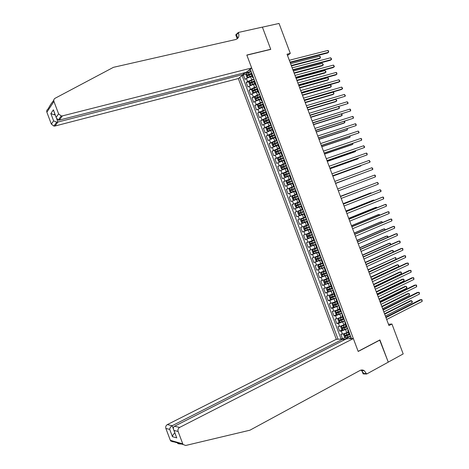 <?xml version="1.0" encoding="UTF-8"?>
<svg xmlns="http://www.w3.org/2000/svg" width="469" height="469" viewBox="0 0 469 469"><rect width="100%" height="100%" fill="white"/><g stroke="black" fill="none" stroke-linecap="round" stroke-linejoin="round"><path stroke-width="0.7" d="M243.135 73.117L243.604 74.372L238.334 78.552L336.32 339.304L167.339 424.597L172.176 425.711L173.378 428.918M252.152 76.183L246.383 78.423L245.082 79.431L243.358 74.852L246.319 74.09M253.958 79.073L247.532 81.489L246.225 82.485L249.209 81.7M246.225 82.485L247.949 87.064L249.262 86.085L255.03 83.845M257.909 91.508L252.14 93.741L250.815 94.697L249.098 90.118L252.105 89.303M260.793 99.176L255.019 101.404L253.682 102.33L251.964 97.751L254.995 96.913M263.672 106.838L256.555 109.963L254.831 105.384L257.891 104.517M266.55 114.5L259.421 117.596L257.698 113.017L260.787 112.12M269.429 122.163L262.288 125.223L260.565 120.644L263.684 119.718M272.307 129.825L265.155 132.856L263.437 128.277L266.58 127.322M275.186 137.487L268.022 140.489L266.304 135.91L269.476 134.92M278.064 145.15L270.889 148.116L269.171 143.537L272.413 142.506M280.943 152.812L273.755 155.749L272.038 151.17L275.62 150.004M283.821 160.474L276.622 163.376L274.904 158.798L279.137 157.396M286.7 168.137L279.489 171.009L277.771 166.431L283.692 164.42M289.578 175.793L282.356 178.636L280.638 174.058L288.611 171.296M292.457 183.455L285.222 186.263L283.505 181.691L291.46 178.877M295.335 191.118L288.089 193.896L286.371 189.318L294.309 186.457M298.214 198.774L290.956 201.523L289.238 196.945L297.153 194.037M301.725 206.196L293.823 209.151L292.105 204.572L300.002 201.617M293.823 209.151L301.714 206.161M302.247 209.496L294.972 212.205L296.689 216.778L304.557 213.741M305.126 217.159L297.838 219.832L299.556 224.405L307.406 221.315M307.998 224.815L300.705 227.459L302.423 232.032L310.255 228.895M310.877 232.477L303.572 235.086L305.29 239.659L313.069 236.487M313.755 240.134L306.433 242.713L308.156 247.286L313.28 245.158M316.634 247.79L309.3 250.34L311.023 254.913L314.898 253.278M319.512 255.453L312.166 257.968L313.884 262.54L317.232 261.104M322.391 263.109L315.033 265.589L316.751 270.167L324.618 267.125M325.263 270.765L317.9 273.216L319.618 277.795L322.643 276.446M328.142 278.422L320.761 280.843L322.484 285.416L325.468 284.067M331.02 286.078L323.628 288.47L325.345 293.043L328.288 291.689M333.899 293.735L326.494 296.091L328.212 300.67L331.114 299.31M336.771 301.391L329.361 303.719L331.079 308.291L333.94 306.931M339.65 309.048L333.84 311.17L332.222 311.34L333.946 315.918L336.765 314.552M342.528 316.704L336.719 318.82L335.089 318.967L336.806 323.54L339.597 322.168M345.401 324.355L339.591 326.471L337.956 326.588L339.673 331.161L342.423 329.789M287.515 55.489L290.293 53.396L287.034 54.205L388.965 325.568L391.955 324.026L388.479 324.267M391.955 324.026L403.182 353.925L388.25 362.121L379.913 339.919L358.146 351.345L246.858 55.166L270.765 49.38L262.411 27.149L279.049 23.45L290.293 53.396M351.486 338.636L250.223 69.125M239.694 77.473L338.055 339.228M347.734 328.646L341.315 331.061L339.673 331.161M348.279 332.011L346.784 332.767L345.635 329.701M344.862 320.995L338.442 323.411L336.806 323.54M341.983 313.345L335.564 315.76L333.946 315.918M339.11 305.694L332.691 308.11L331.079 308.291M336.232 298.044L329.818 300.459L328.212 300.67M333.359 290.387L325.345 293.043M330.481 282.737L322.484 285.416M327.608 275.086L319.618 277.795M324.73 267.43L316.751 270.167M321.857 259.779L313.884 262.54M318.979 252.123L311.023 254.913M316.106 244.472L308.156 247.286M313.228 236.816L305.29 239.659M310.355 229.159L302.423 232.032M307.476 221.509L299.556 224.405M304.598 213.852L296.689 216.778M299.996 201.606L297.809 202.42L296.654 199.354M297.123 193.949L294.925 194.752L293.776 191.686M294.245 186.293L292.046 187.084L290.891 184.018M291.366 178.636L289.162 179.41L288.013 176.344M288.488 170.98L286.283 171.742L285.129 168.676M285.615 163.323L283.399 164.074L282.244 161.002M282.737 155.661L280.515 156.4L279.366 153.334M279.858 148.005L277.636 148.726L276.481 145.66M276.98 140.348L274.752 141.058L273.597 137.986M274.107 132.692L271.868 133.384L270.713 130.318M271.229 125.03L268.983 125.71L267.834 122.644M268.35 117.373L266.105 118.041L264.95 114.969M265.472 109.717L263.22 110.367L262.065 107.295M262.593 102.054L260.336 102.693L259.181 99.621M259.715 94.398L257.452 95.019L256.297 91.953M256.836 86.736L254.567 87.345L253.412 84.279M243.358 74.852L242.18 75.79L341.027 338.853L342.54 338.788L345.254 337.41M346.784 332.767L342.464 334.121L340.816 334.215L342.54 338.788M292.105 204.572L297.809 202.42M289.238 196.945L294.925 194.752M286.371 189.318L292.046 187.084M283.505 181.691L289.162 179.41M280.638 174.058L286.283 171.742M277.771 166.431L283.399 164.074M274.904 158.798L280.515 156.4M272.038 151.17L277.636 148.726M269.171 143.537L274.752 141.058M266.304 135.91L271.868 133.384M263.437 128.277L268.983 125.71M260.565 120.644L266.105 118.041M257.698 113.017L263.22 110.367M254.831 105.384L260.336 102.693M251.964 97.751L257.452 95.019M249.098 90.118L254.567 87.345M253.231 77.133L252.709 77.666L253.495 77.836M251.712 73.1L247.356 74.847L247.72 75.749L252.058 74.02L251.595 74.694M254.984 81.799L254.509 82.45M256.402 85.575L255.628 85.428L256.15 84.912M257.903 89.579L257.422 90.2M259.304 93.308L258.542 93.19L259.076 92.692M260.828 97.359L260.33 97.957M262.212 101.046L261.462 100.952L262.001 100.472M263.754 105.138L263.244 105.707M265.12 108.779L264.375 108.714L264.921 108.251M266.673 112.918L266.158 113.463M268.028 116.517L267.289 116.476L267.846 116.031M269.599 120.697L269.071 121.213M270.935 124.25L270.208 124.232L270.765 123.81M272.524 128.477L271.985 128.969M273.837 131.988L273.122 131.994L273.691 131.59M275.444 136.256L274.898 136.719M276.745 139.721L276.042 139.756L276.61 139.369M278.369 144.036L277.812 144.47M279.653 147.459L278.955 147.512L279.536 147.143M281.289 151.809L280.726 152.22M282.561 155.192L281.869 155.274L282.461 154.922M284.214 159.589L283.634 159.976M285.463 162.925L284.789 163.03L285.381 162.702M287.134 167.369L282.444 169.327L286.571 167.779M288.371 170.657L287.702 170.792L288.3 170.476M290.059 175.142L289.461 175.476M291.278 178.39L290.616 178.548L291.226 178.255M292.978 182.922L292.375 183.227M294.18 186.123L293.53 186.31L294.145 186.029M295.898 190.695L295.282 190.977L296.449 194.066L297.07 193.808M298.823 198.475L298.196 198.727M299.826 201.647L299.363 201.822L299.826 201.647L298.659 198.539M301.743 206.249L301.11 206.477L301.737 206.231M301.11 206.477L302.276 209.579L302.915 209.362M304.668 214.022L304.023 214.233L304.639 213.964M305.184 217.323L305.835 217.135M307.588 221.802L306.937 221.989L307.547 221.696M308.098 225.073L308.754 224.909M310.507 229.576L309.857 229.751L310.455 229.423M311.17 232.829L306.89 234.389L311.68 232.683M313.427 237.349L312.77 237.507L313.356 237.156M313.919 240.568L314.599 240.462M316.352 245.123L315.684 245.258L316.264 244.888M316.833 248.318L317.519 248.236M319.272 252.897L318.598 253.014L319.166 252.615M319.741 256.062L320.438 256.01M322.191 260.67L321.511 260.77L322.074 260.348M322.654 263.812L323.364 263.783M325.117 268.444L324.425 268.526L324.976 268.08M325.562 271.557L326.283 271.557M328.036 276.218L327.339 276.282L327.878 275.807M328.476 279.307L329.203 279.331M330.956 283.991L330.252 284.038L330.786 283.54M331.384 287.051L332.122 287.098M333.875 291.765L333.166 291.788L333.688 291.267M334.297 294.796L335.042 294.872M336.795 299.539L336.08 299.544L336.595 298.993M337.205 302.546L337.961 302.646M339.714 307.306L338.993 307.295L339.497 306.726M340.119 310.29L340.887 310.419M342.634 315.08L341.907 315.051L342.399 314.453M343.027 318.035L343.806 318.187M345.559 322.854L344.821 322.801L345.301 322.18M345.94 325.779L346.726 325.961M348.479 330.622L347.734 330.557L348.209 329.906M348.848 333.523L349.645 333.729M349.112 338.741L351.093 337.592M248.371 70.596L250.604 70.139M245.838 72.425L245.955 72.724L243.411 73.85M251.079 71.417L245.955 72.724M350.607 336.296L345.893 338.694L346.011 339.017M242.18 75.79L241.646 75.925M297.088 193.861L296.449 194.066M341.027 338.853L340.506 339.116M343.244 339.521L345.893 338.694M290.182 62.588L327.561 52.991L328.611 52.27L290.024 62.16M327.919 50.435L328.599 51.004L328.611 52.27L327.919 50.435L289.309 60.267M251.167 71.64L246.477 73.61L246.049 74.934L246.911 77.227L247.913 77.438L251.976 75.708M247.913 77.438L248.576 77.268M248.904 77.133L252.046 75.896M291.437 65.924L319.336 58.672L320.35 57.974L319.676 56.174L290.592 63.673M248.271 75.462L248.318 74.594L251.783 73.287M291.284 65.519L320.35 57.974L320.35 56.726L319.676 56.174M238.334 78.552L54.99 126.02L53.876 126.079L51.344 124.092L46.871 112.197C46.466 110.877 46.83 109.863 47.949 109.16L50.652 104.47L53.753 100.278M51.344 124.092L53.624 120.885L50.863 113.551L53.39 109.822L56.28 117.778L58.232 120.082L59.329 120.087L246.166 72.343L251.671 67.976L62.395 115.896L59.329 120.087L58.953 119.091M237.22 38.81L235.737 34.858L238.328 32.461L262.394 27.108L270.719 49.268L246.817 55.049L251.671 67.976M56.192 117.268L58.602 113.867L53.929 101.456C53.513 100.079 53.882 99.023 55.049 98.297L113.457 67.325L235.649 39.531C238.51 38.517 239.46 36.306 238.492 32.894L238.328 32.461M243.604 74.372L57.91 122.034L54.99 126.02M237.847 38.218L236.528 34.706L238.492 32.894M58.602 113.867L61.234 115.954L62.395 115.896M53.624 120.885L56.726 122.157L57.91 122.034L56.708 118.85M50.863 113.551L54.164 114.811L55.119 114.694M53.39 109.822L53.835 111.282M181.192 443.955L180.594 444.026C178.109 443.809 177.235 443.557 177.98 443.275M343.525 340.283L343.05 339.005L172.176 425.711C170.675 426.632 169.854 427.857 169.708 429.387L165.868 428.443L170.341 440.321L182.758 443.85L183.103 444.501L185.677 445.48L249.93 430.202L360.004 370.475C361.423 369.754 362.836 369.818 364.231 370.662L366.664 374.016L388.268 362.156L379.673 340.048M343.05 339.005L336.32 339.304M379.954 340.037L358.193 351.463L353.345 338.554L179.609 427.435C178.132 428.385 177.628 429.727 178.097 431.457L182.758 443.85M366.664 374.016L363.135 373.904L361.658 369.982M353.345 338.554L346.315 338.864L174.527 426.257L179.609 427.435M173.149 441.892L170.669 440.942L170.341 440.321M165.868 428.443C165.422 426.784 165.915 425.5 167.339 424.597M360.714 370.17L361.57 370.598L363.833 373.5L366.506 373.582M178.097 431.457L174.034 430.454L173.764 430.014C173.026 428.285 173.284 427.03 174.527 426.257M174.034 430.454L176.203 436.492M176.831 437.888L172.463 436.709C172.61 435.203 173.424 433.989 174.908 433.057M293.019 70.139L330.305 60.308L331.36 59.598L292.867 69.734M330.674 57.769L331.624 59.059L331.36 59.598L330.674 57.769L292.158 67.841M295.851 77.684L333.054 67.624L334.116 66.932L295.71 77.309M333.43 65.097L334.374 66.375L334.116 66.932L333.43 65.097L295.001 75.415M298.689 85.235L335.798 74.934L336.871 74.26L298.554 84.877M336.179 72.431L336.848 72.965L336.871 74.26L336.179 72.431L297.844 82.99M301.52 92.78L338.548 82.251L339.62 81.594L301.403 92.452M338.935 79.759L339.873 81.02L339.62 81.594L338.935 79.759L300.688 90.558M254.046 79.308L249.356 81.266L248.922 82.579L249.784 84.871L250.792 85.094L254.855 83.376M250.792 85.094L251.654 84.866M251.677 84.86L254.919 83.552M294.198 73.27L322.033 65.853L323.053 65.173L322.379 63.374L293.36 71.048M254.597 80.768L250.229 82.509L250.604 83.412L254.943 81.688M251.161 83.13L251.191 82.257L254.661 80.949M294.051 72.888L323.053 65.173L323.317 64.628L322.379 63.374M256.93 86.982L252.234 88.922L251.794 90.224L252.656 92.516L253.67 92.756L257.739 91.05M253.67 92.756L257.798 91.215M296.953 80.621L324.73 73.029L325.756 72.367L325.081 70.567L296.127 78.417M257.475 88.436L253.108 90.177L253.483 91.08L257.821 89.356M254.046 90.793L254.057 89.919L257.54 88.606M296.818 80.263L325.756 72.367L326.019 71.816L325.081 70.567M259.808 94.65L255.113 96.585L254.667 97.869L255.529 100.161L256.549 100.413L260.617 98.719M256.549 100.413L260.676 98.871M299.714 87.967L327.426 80.211L328.458 79.56L327.778 77.76L298.9 85.792M260.359 96.104L255.98 97.845L256.361 98.742L260.705 97.024M256.936 98.455L256.93 97.581L260.418 96.262M299.591 87.633L328.458 79.56L328.447 78.282L327.778 77.76M262.693 102.318L257.991 104.241L257.54 105.507L258.401 107.806L259.427 108.069L263.502 106.387M259.427 108.069L263.555 106.527M302.476 95.313L330.123 87.386L331.161 86.753L330.481 84.959L301.667 93.161M263.238 103.772L258.859 105.513L259.24 106.404L263.584 104.693M259.826 106.123L259.803 105.244L263.297 103.919M302.358 95.008L331.161 86.753L331.143 85.469L330.481 84.959M304.358 100.325L341.291 89.561L342.376 88.922L304.246 100.026M341.69 87.093L342.622 88.342L342.376 88.922L341.69 87.093L303.531 98.132M265.571 109.986L260.864 111.898L260.406 113.152L261.268 115.444L262.306 115.732L266.38 114.055M262.306 115.732L266.433 114.184M305.237 102.664L332.82 94.568L333.858 93.952L333.183 92.153L304.434 100.536M266.122 111.44L261.731 113.176L262.118 114.067L266.468 112.361M262.716 113.785L262.675 112.9L266.169 111.575M305.126 102.377L333.858 93.952L333.84 92.651L333.183 92.153M307.195 107.87L345.131 96.256L307.089 107.594M344.439 94.421L345.372 95.658L345.131 96.256L344.439 94.421L306.38 105.701M268.456 117.655L263.742 119.56L263.279 120.797L264.141 123.089L265.184 123.388L269.265 121.723M265.184 123.388L269.306 121.84M307.998 110.01L335.511 101.744L336.56 101.146L335.886 99.346L307.207 107.905M269.001 119.108L264.604 120.844L265.003 121.729L269.347 120.029M265.606 121.448L265.542 120.562L269.048 119.232M307.899 109.746L336.56 101.146L336.812 100.554L335.886 99.346M310.027 115.415L347.881 103.585L309.933 115.169M347.195 101.75L348.121 102.981L347.881 103.585L347.195 101.75L309.223 113.275M271.334 125.323L266.621 127.216L266.152 128.436L267.013 130.728L268.057 131.044L272.143 129.391M268.057 131.044L272.184 129.497M310.754 117.356L338.208 108.919L339.263 108.339L338.641 106.68M271.885 126.777L267.482 128.506L267.881 129.391L272.231 127.697M268.497 129.11L268.415 128.225L271.926 126.888M310.666 117.121L339.263 108.339L339.509 107.741L338.735 106.651M312.864 122.96L350.636 110.913L312.776 122.737M349.944 109.084L350.595 109.57L350.636 110.913L349.944 109.084L312.067 120.844M274.218 132.991L269.499 134.873L269.024 136.08L269.886 138.373L270.935 138.701L275.027 137.059M270.935 138.701L275.063 137.153M313.515 124.701L340.904 116.095L341.965 115.532L341.409 114.043M274.764 134.445L270.355 136.174L270.76 137.054L275.11 135.365M271.387 136.772L271.287 135.881L274.805 134.544M313.433 124.49L341.965 115.532L342.206 114.923L341.62 113.973M315.696 130.505L353.386 118.247L315.619 130.312M352.7 116.412L353.345 116.887L353.386 118.247L352.7 116.412L314.91 128.418M277.097 140.659L272.378 142.529L271.897 143.719L272.759 146.011L273.814 146.357L277.906 144.728M273.814 146.357L277.941 144.81M316.276 132.047L343.601 123.271L344.668 122.726L344.17 121.407M277.642 142.113L273.228 143.836L273.638 144.716L277.988 143.033M274.283 144.434L274.154 143.543L277.677 142.201M316.206 131.859L344.668 122.726L344.903 122.104L344.51 121.295M318.527 138.05L356.141 125.575L318.463 137.88M355.449 123.74L356.088 124.209L356.141 125.575L355.449 123.74L317.753 135.987M279.981 148.321L275.25 150.186L274.77 151.364L275.625 153.656L276.692 154.014L280.79 152.39M276.692 154.014L280.814 152.466M319.031 139.393L346.292 130.452L347.371 129.919L346.937 128.77M280.526 149.781L276.106 151.499L276.517 152.378L280.872 150.701M277.179 152.091L277.027 151.2L280.556 149.857M318.973 139.229L347.371 129.919L347.353 128.635M321.365 145.595L358.891 132.903L321.306 145.449M358.205 131.074L359.113 132.258L358.891 132.903L358.205 131.074L320.597 143.561M282.86 155.989L278.129 157.842L277.636 159.003L278.498 161.295L279.542 161.658L283.669 160.058M278.117 157.871L279.565 161.67L283.692 160.122M321.793 146.738L348.989 137.628L350.067 137.112L349.704 136.133M283.405 157.449L278.979 159.161L279.395 160.04L283.751 158.37M280.075 159.753L279.899 158.856L283.434 157.514M321.74 146.598L350.067 137.112L350.12 135.992M324.196 153.14L361.646 140.231L324.155 153.023M360.954 138.402L361.587 138.847L361.646 140.231L360.954 138.402L323.44 151.129M280.995 165.528L282.414 169.315L281.371 168.934L280.509 166.642L281.007 165.498L285.738 163.658M324.554 154.084L351.686 144.804L352.77 144.305L352.465 143.496M286.289 165.111L281.857 166.829L282.274 167.703L286.635 166.032M282.971 167.41L282.772 166.518L286.307 165.17M324.507 153.967L352.77 144.305L352.881 143.356M327.034 160.685L364.395 147.559L326.999 160.591M363.709 145.73L364.612 146.897L364.395 147.559L363.709 145.73L326.283 158.698M288.623 171.326L283.88 173.155L283.382 174.286L284.243 176.579L285.322 176.983L289.889 175.218L291.061 178.326M285.322 176.983L289.502 175.412M327.309 161.43L354.382 151.979L355.473 151.493L355.232 150.86M289.168 172.78L284.73 174.491L285.152 175.359L289.514 173.7M285.873 175.066L285.639 174.175L289.185 172.827M327.274 161.336L355.473 151.493L355.649 150.713M329.865 168.23L367.151 154.887L329.842 168.16M366.459 153.058L367.086 153.48L367.151 154.887L366.459 153.058L329.127 166.266M291.501 178.988L286.758 180.811L286.248 181.925L287.11 184.217L288.195 184.634L292.943 182.822M288.195 184.634L292.949 182.851M330.07 168.776L357.073 159.155L358.175 158.686L357.999 158.223M292.046 180.448L287.603 182.154L288.03 183.021L292.392 181.362M288.781 182.722L288.511 181.831L292.058 180.477M330.047 168.705L358.175 158.686L358.369 158.088M332.697 175.775L369.9 162.215L332.685 175.728M369.214 160.386L370.105 161.535L369.9 162.215L369.214 160.386L331.97 173.835M294.38 186.656L289.637 188.462L289.121 189.564L289.983 191.856L291.073 192.29L295.822 190.484M291.073 192.29L295.828 190.508M332.832 176.121L359.77 166.325L360.872 165.879L360.761 165.586M294.931 188.11L290.475 189.816L290.909 190.684L295.277 189.03M291.695 190.379L291.384 189.488L294.937 188.133M332.814 176.074L360.872 165.879L360.995 165.498M335.534 183.315L372.65 169.543L335.528 183.297M371.964 167.714L372.855 168.852L372.65 169.543L371.964 167.714L334.813 181.403M293.952 199.946L298.7 198.153L293.952 199.946L292.855 199.495L291.994 197.203L292.498 196.148L293.922 199.935M292.498 196.148L297.264 194.318M335.587 183.461L363.528 172.944M294.62 198.024L294.251 197.144L297.815 195.784L294.948 196.851L293.354 197.478L293.787 198.34L298.155 196.699M335.581 183.443L363.627 172.909M375.405 176.872L375.329 175.435L374.713 175.043L337.657 188.972L374.713 175.043L375.405 176.872L338.372 190.865M300.142 201.987L295.388 203.775L294.86 204.842L295.722 207.134L296.824 207.597L301.579 205.815M298.173 205.434L301.034 204.361L297.598 205.651L297.123 204.801L296.226 205.141L296.666 206.002L298.173 205.434L298.724 206.893M300.688 203.44L296.226 205.141M340.5 196.54L377.469 182.371L378.155 184.2L341.209 198.434M340.494 196.517L377.469 182.371L378.354 183.485L378.155 184.2M303.015 209.637L298.266 211.425L297.733 212.48L298.595 214.773L299.703 215.253L304.463 213.483M298.266 211.425L303.021 209.649M368.364 185.83L340.418 196.312M301.057 213.102L303.912 212.023L300.477 213.301L299.996 212.457L299.099 212.803L299.544 213.659L301.057 213.102L301.602 214.556M303.566 211.103L299.099 212.803M368.499 185.777L340.424 196.341M343.343 204.109L380.218 189.693L380.904 191.528L344.053 206.002M343.326 204.062L380.218 189.693L381.098 190.801L380.904 191.528M305.894 217.294L301.139 219.082L300.606 220.119L301.467 222.412L302.575 222.91L307.342 221.145M301.139 219.082L305.899 217.311M371.131 193.193L371.002 192.847L369.871 193.234L343.173 203.657M306.45 218.771L301.977 220.459L302.423 221.321L306.796 219.691M306.785 219.662L303.349 220.958L302.728 220.465M371.401 193.087L371.002 192.847L343.191 203.704M346.186 211.677L382.968 197.021L383.66 198.856L346.896 213.571M346.157 211.601L381.795 197.408L382.968 197.021L383.572 197.39L383.66 198.856M308.766 224.944L304.018 226.732L303.472 227.758L304.334 230.05L305.454 230.56L310.22 228.808M304.018 226.732L308.784 224.979M373.899 200.55L373.705 200.034L372.568 200.404L345.934 211.003M309.329 226.433L304.85 228.122L305.301 228.978L309.675 227.354M309.657 227.318L306.228 228.608L305.606 228.139M374.303 200.392L373.705 200.034L345.958 211.073M349.03 219.246L385.723 204.349L386.409 206.178L349.739 221.139M348.989 219.146L384.539 204.713L385.723 204.349L386.321 204.707L386.409 206.178M306.89 234.389L306.345 235.397L307.207 237.689L308.332 238.217L313.099 236.476M376.66 207.914L376.402 207.228L375.264 207.579L348.69 218.343M312.207 234.095L307.723 235.784L308.174 236.64L312.553 235.016M312.536 234.969L309.1 236.259L308.485 235.807M377.07 207.749L376.402 207.228L348.725 218.443M351.873 226.814L388.473 211.677L389.159 213.506L352.582 228.708M351.826 226.685L387.283 212.023L388.473 211.677L389.065 212.017L389.159 213.506M313.89 240.486L309.769 242.039L309.212 243.036L310.073 245.328L311.205 245.867L315.977 244.138M309.769 242.039L313.908 240.544M379.427 215.271L379.104 214.415L377.955 214.755L351.451 225.689M315.086 241.764L310.595 243.44L311.053 244.296L315.432 242.678M315.408 242.62L311.979 243.915L311.357 243.47M379.831 215.107L379.104 214.415L351.492 225.806M354.716 234.383L391.222 219L391.914 220.835L355.426 236.27M354.658 234.224L390.026 219.334L391.222 219L391.814 219.334L391.914 220.835M316.763 248.142L312.641 249.696L312.084 250.675L312.946 252.967L314.083 253.518L318.861 251.8M312.641 249.696L316.792 248.207M382.188 222.634L381.801 221.608L380.652 221.925L354.206 233.029M317.964 249.426L313.468 251.103L313.931 251.953L318.31 250.346M318.287 250.276L314.851 251.566L314.236 251.138M382.593 222.464L381.801 221.608L354.259 233.175M357.56 241.945L393.978 226.328L394.664 228.157L358.269 243.839M357.489 241.769L392.77 226.638L393.978 226.328L394.564 226.65L394.664 228.157M319.641 255.793L315.52 257.346L314.951 258.313L315.813 260.6L316.956 261.174L321.74 259.463M315.52 257.346L319.67 255.869M384.955 229.992L384.504 228.796L383.343 229.101L356.968 240.368M320.849 257.088L316.346 258.759L316.81 259.609L321.189 258.009M321.159 257.927L317.73 259.216L317.114 258.8M385.36 229.822L384.504 228.796L357.026 240.544M360.397 249.514L396.727 233.65L397.413 235.485L361.112 251.407M360.321 249.309L395.519 233.949L396.727 233.65L397.307 233.967L397.413 235.485M363.241 257.082L399.477 240.978L400.163 242.807L363.95 258.97M363.153 256.848L398.263 241.259L399.477 240.978L400.057 241.283L400.163 242.807M366.084 264.645L402.226 248.3L402.918 250.135L366.793 266.539M365.99 264.387L401.007 248.564L402.801 248.599L402.918 250.135M322.549 263.531L318.392 264.997L322.514 263.443M318.392 264.997L317.824 265.946L318.686 268.239L319.829 268.825M387.716 237.355L387.206 235.983L386.04 236.27L359.723 247.714M323.727 264.751L319.219 266.421L319.688 267.266L324.073 265.671M324.038 265.577L320.603 266.867L319.993 266.462M388.01 237.226L387.787 236.294L387.206 235.983L359.793 247.908M325.392 271.094L321.271 272.647L320.69 273.585L321.552 275.878L322.707 276.476L327.497 274.787M321.271 272.647L325.427 271.193M390.484 244.712L389.903 243.177L388.731 243.446L362.478 255.054M326.606 272.413L322.092 274.078L322.566 274.922L326.952 273.333M326.911 273.228L323.475 274.517L322.871 274.125M390.654 244.636L390.484 243.47L389.903 243.177L362.56 255.271M328.265 278.744L324.143 280.304L323.563 281.218L324.425 283.511L325.58 284.126L330.375 282.449M325.55 284.114L324.132 280.327L328.306 278.856M393.245 252.07L392.606 250.364L391.427 250.616L365.24 262.394M329.484 280.075L324.964 281.734L325.439 282.584L329.83 280.995M329.783 280.878L326.354 282.168L325.744 281.787M393.303 252.046L393.18 250.651L392.606 250.364L365.328 262.64M368.927 272.213L404.981 255.628L405.667 257.458L369.636 274.101M368.822 271.932L403.75 255.875L405.55 255.91L405.667 257.458M331.137 286.395L327.022 287.954L326.43 288.857L327.292 291.149L328.458 291.777L333.254 290.112M328.429 291.765L327.004 287.978L331.184 286.518M368.786 271.844L395.977 259.351L395.303 257.551L367.995 269.739M332.363 287.737L327.837 289.396L328.318 290.241L332.709 288.658M332.662 288.529L329.226 289.819L328.622 289.443M395.977 259.351L395.877 257.827L395.303 257.551L368.095 270.003M371.765 279.776L407.731 262.951L408.417 264.786L372.48 281.67M371.653 279.471L406.494 263.179L408.3 263.226L408.417 264.786M334.016 294.045L329.895 295.605L329.302 296.496L330.164 298.782L331.331 299.427L336.132 297.774M331.302 299.415L329.877 295.628L334.063 294.18M371.554 279.213L398.679 266.539L398.005 264.739L396.815 264.962L370.756 277.079M335.241 295.4L330.715 297.053L331.196 297.891L335.587 296.314M335.534 296.179L332.105 297.469L331.501 297.106M398.679 266.539L398.843 265.724L398.005 264.739L370.862 277.372M374.608 287.345L410.481 270.279L411.166 272.108L375.317 289.232M374.485 287.01L409.238 270.484L411.043 270.543L411.166 272.108M336.889 301.696L332.767 303.255L332.169 304.129L333.031 306.421L334.209 307.078L339.011 305.436M334.174 307.066L332.756 303.279L336.941 301.843M374.321 286.577L401.376 273.726L400.702 271.926L399.506 272.131L373.512 284.419M338.12 303.056L333.588 304.709L334.069 305.548L338.466 303.976M338.407 303.83L334.977 305.12L334.379 304.762M401.376 273.726L401.271 272.184L400.702 271.926L373.629 284.736M377.451 294.907L413.23 277.601L413.916 279.43L378.161 296.801M377.316 294.55L411.981 277.795L413.793 277.853L413.916 279.43M339.761 309.347L335.646 310.906L335.042 311.762L335.898 314.054L337.082 314.728L341.889 313.093M335.646 310.906L339.82 309.505M377.088 293.94L404.079 280.913L403.404 279.114L402.197 279.301L376.267 291.759M340.998 310.718L336.461 312.366L336.947 313.204L341.344 311.639M341.285 311.48L337.85 312.77L337.258 312.418M404.079 280.913L403.967 279.366L403.404 279.114L376.396 292.099M380.295 302.47L415.98 284.923L416.671 286.752L381.004 304.363M380.148 302.089L414.725 285.099L416.536 285.17L416.671 286.752M342.64 316.997L338.501 318.574L337.909 319.401L338.77 321.687L339.955 322.379L344.768 320.755M338.518 318.557L342.698 317.167M379.855 301.303L406.775 288.101L406.101 286.301L404.894 286.471L379.028 299.099M343.877 318.381L339.333 320.022L339.826 320.86L344.223 319.301M344.158 319.131L340.723 320.421L340.136 320.075M406.775 288.101L406.928 287.257L406.101 286.301L379.163 299.462M383.132 310.038L418.729 292.246L419.421 294.081L383.841 311.926M382.98 309.628L417.469 292.404L419.286 292.48L419.421 294.081M342.13 325.838L340.775 327.034L341.637 329.326L342.833 330.029L347.646 328.417M342.247 325.797L345.512 324.648M341.391 326.207L345.577 324.824M382.622 308.666L409.478 295.288L408.798 293.488L407.584 293.641L381.784 306.439M346.755 326.043L342.206 327.679L342.698 328.517L347.101 326.957M347.031 326.776L343.601 328.066L343.009 327.731M409.478 295.288L409.355 293.717L408.798 293.488L381.93 306.826M385.975 317.601L421.484 299.568L422.17 301.403L386.685 319.489M385.811 317.161L420.212 299.709L422.03 299.797L422.17 301.403M344.832 333.57L343.648 334.667L344.504 336.959L345.706 337.68L350.525 336.074M345.243 333.424L348.385 332.298M344.269 333.852L348.455 332.486M385.389 316.03L412.175 302.476L411.501 300.676L410.275 300.811L384.539 313.779M349.54 333.735L345.078 335.335L345.577 336.167L349.98 334.62M349.903 334.426L346.474 335.716L345.888 335.388M412.175 302.476L412.321 301.614L411.501 300.676L384.697 314.189M343.906 325.099L342.751 322.033M341.027 317.437L339.873 314.371M338.143 309.769L336.994 306.703M335.265 302.106L334.11 299.034M332.386 294.438L331.231 291.372M329.502 286.77L328.353 283.704M326.623 279.102L325.468 276.036M323.739 271.44L322.59 268.374M320.86 263.771L319.706 260.705M317.982 256.103L316.827 253.037M315.098 248.435L313.949 245.369M312.219 240.767L311.064 237.701M309.335 233.099L308.186 230.033M306.456 225.431L305.301 222.365M303.572 217.763L302.423 214.696M300.693 210.094L299.539 207.022M251.683 79.671L250.534 76.599M247.532 81.489L246.383 78.423M342.464 334.121L341.315 331.061M339.591 326.471L338.442 323.411M336.719 318.82L335.564 315.76M333.84 311.17L332.691 308.11M330.967 303.519L329.818 300.459M328.089 295.863L326.94 292.803M325.216 288.212L324.067 285.152M322.338 280.562L321.189 277.496M319.465 272.905L318.316 269.845M316.587 265.255L315.438 262.194M313.714 257.598L312.559 254.538M310.836 249.948L309.687 246.882M307.957 242.291L306.808 239.231M305.084 234.635L303.935 231.575M302.206 226.984L301.057 223.918M299.333 219.328L298.178 216.268M296.455 211.671L295.306 208.611M293.576 204.015L292.427 200.955M290.698 196.359L289.549 193.298M287.825 188.702L286.67 185.642M284.947 181.046L283.798 177.986M282.068 173.389L280.919 170.329M279.19 165.733L278.041 162.673M276.317 158.076L275.162 155.016M273.439 150.42L272.284 147.354M270.56 142.764L269.411 139.698M267.682 135.101L266.533 132.041M264.803 127.445L263.654 124.379M261.925 119.783L260.776 116.722M259.046 112.126L257.897 109.06M256.168 104.464L255.019 101.404M253.289 96.807L252.14 93.741M250.411 89.145L249.262 86.085M253.084 77.244L251.912 74.131M256.004 85.024L254.837 81.911M258.929 92.798L257.757 89.69M261.849 100.577L260.682 97.464M264.768 108.351L263.601 105.244M267.693 116.13L266.521 113.017M270.613 123.904L269.446 120.791M273.538 131.678L272.366 128.57M276.458 139.457L275.291 136.344M279.377 147.231L278.211 144.118M282.303 155.005L281.13 151.897M285.222 162.778L284.056 159.671M288.142 170.552L286.975 167.445M293.987 186.099L292.814 182.992M296.906 193.873L295.74 190.766M302.745 209.42L301.579 206.307M305.665 217.194L304.498 214.081M308.584 224.962L307.418 221.855M311.51 232.735L310.337 229.628M314.429 240.509L313.257 237.396M317.349 248.277L316.182 245.17M320.268 256.051L319.102 252.938M323.188 263.818L322.021 260.711M326.107 271.592L324.941 268.479M329.027 279.36L327.86 276.253M331.946 287.128L330.78 284.021M334.866 294.895L333.699 291.788M337.786 302.669L336.619 299.562M340.705 310.437L339.538 307.33M343.625 318.205L342.452 315.098M346.544 325.973L345.372 322.865M349.458 333.74L348.291 330.633M246.465 73.639L247.89 77.432M249.191 75.075L249.737 76.535M248.3 72.695L248.846 74.155M53.929 101.456L46.871 112.197M172.463 436.709L169.708 429.387M249.344 81.301L250.768 85.088M252.076 82.743L252.621 84.203M251.179 80.369L251.73 81.823M251.226 82.239L250.258 82.497M252.222 88.958L253.647 92.751M254.954 90.417L255.505 91.871M254.063 88.037L254.608 89.497M254.104 89.896L253.137 90.159M255.101 96.614L256.525 100.407M257.839 98.085L258.384 99.545M256.942 95.711L257.493 97.165M256.983 97.552L256.015 97.822M257.979 104.276L259.398 108.063M260.717 105.754L261.268 107.213M259.826 103.379L260.371 104.833M259.861 105.208L258.894 105.484M260.852 111.933L262.277 115.72M263.601 113.428L264.147 114.882M262.71 111.047L263.256 112.507M262.734 112.865L261.772 113.146M263.73 119.589L265.155 123.376M266.486 121.096L267.031 122.55M265.589 118.716L266.14 120.175M265.612 120.527L264.657 120.809M266.609 127.246L268.034 131.039M269.364 128.764L269.91 130.218M268.473 126.384L269.018 127.844M268.491 128.184L267.535 128.471M269.487 134.902L270.912 138.695M272.249 136.432L272.794 137.886M271.352 134.052L271.903 135.512M271.369 135.84L270.414 136.133M272.36 142.558L273.785 146.351M275.127 144.1L275.672 145.554M274.236 141.72L274.781 143.18M274.242 143.491L273.292 143.795M275.239 150.215L276.663 154.002M278.011 151.768L278.557 153.222M277.115 149.388L277.666 150.848M277.12 151.147L276.171 151.458M280.89 159.437L281.435 160.89M279.999 157.056L280.544 158.516M279.999 158.803L279.049 159.12M283.768 167.105L284.32 168.559M282.877 164.725L283.423 166.184M282.871 166.46L281.928 166.782M283.868 173.184L285.293 176.971M286.653 174.773L287.198 176.227M285.762 172.393L286.307 173.852M285.75 174.116L284.806 174.445M286.747 180.835L288.171 184.628M289.531 182.435L290.082 183.895M288.64 180.061L289.185 181.515M288.628 181.767L287.685 182.101M289.619 188.491L291.044 192.278M292.416 190.103L292.961 191.563M291.519 187.729L292.07 189.183M291.501 189.423L290.563 189.763M295.294 197.771L295.839 199.225M294.403 195.391L294.948 196.851M294.38 197.08L293.442 197.426M295.376 203.798L296.801 207.591M297.282 203.059L297.827 204.513M297.598 205.651L296.666 206.002M298.249 211.455L299.673 215.242M300.16 210.728L300.711 212.181M300.477 213.301L299.544 213.659M301.127 219.105L302.552 222.898M303.935 220.764L304.481 222.224M303.044 218.39L303.59 219.85M303.349 220.958L302.423 221.321M304 226.762L305.425 230.549M306.814 228.432L307.365 229.886M305.923 226.058L306.468 227.512M306.228 228.608L305.301 228.978M306.878 234.412L308.303 238.199M309.698 236.095L310.244 237.554M308.801 233.72L309.352 235.174M309.1 236.259L308.174 236.64M309.751 242.068L311.176 245.856M312.577 243.763L313.122 245.217M311.686 241.383L312.231 242.842M311.979 243.915L311.053 244.296M312.63 249.719L314.054 253.506M315.455 251.425L316 252.879M314.564 249.051L315.109 250.505M314.851 251.566L313.931 251.953M315.502 257.37L316.927 261.157M318.334 259.087L318.885 260.547M317.443 256.713L317.988 258.167M317.73 259.216L316.81 259.609M318.381 265.02L319.805 268.807M321.212 266.755L321.763 268.209M320.321 264.375L320.872 265.835M320.603 266.867L319.688 267.266M321.253 272.671L322.678 276.464M324.097 274.418L324.642 275.872M323.2 272.043L323.751 273.497M323.475 274.517L322.566 274.922M326.975 282.08L327.52 283.534M326.084 279.706L326.629 281.16M326.354 282.168L325.439 282.584M329.854 289.742L330.399 291.196M328.962 287.368L329.508 288.822M329.226 289.819L328.318 290.241M332.732 297.405L333.277 298.859M331.841 295.03L332.386 296.484M332.105 297.469L331.196 297.891M335.611 305.067L336.156 306.521M334.719 302.693L335.265 304.147M334.977 305.12L334.069 305.548M335.628 310.929L337.053 314.711M338.489 312.729L339.04 314.183M337.598 310.355L338.143 311.809M337.85 312.77L336.947 313.204M338.501 318.574L339.925 322.361M341.368 320.391L341.919 321.845M340.476 318.017L341.022 319.471M340.723 320.421L339.826 320.86M341.379 326.225L342.798 330.012M344.246 328.054L344.797 329.508M343.355 325.679L343.9 327.133M343.601 328.066L342.698 328.517M344.252 333.875L345.676 337.662M347.124 335.71L347.676 337.17M346.233 333.336L346.779 334.796M346.474 335.716L345.577 336.167M252.709 77.666L251.542 74.565M255.628 85.428L254.462 82.327M258.542 93.19L257.375 90.089M261.462 100.952L260.295 97.845M264.375 108.714L263.209 105.607M267.289 116.476L266.122 113.369M270.208 124.232L269.042 121.131M273.122 131.994L271.956 128.893M276.042 139.756L274.875 136.649M278.955 147.512L277.789 144.411M281.869 155.274L280.702 152.173M284.789 163.03L283.622 159.929M287.702 170.792L286.536 167.691M290.616 178.548L289.449 175.447M293.53 186.31L292.363 183.203M299.363 201.822L298.196 198.721M305.19 217.34L304.023 214.233M308.104 225.097L306.937 221.989M311.017 232.853L309.857 229.751M313.937 240.609L312.77 237.507M316.851 248.365L315.684 245.258M319.764 256.121L318.598 253.014M322.678 263.871L321.511 260.77M325.592 271.627L324.425 268.526M328.505 279.383L327.339 276.282M331.419 287.139L330.252 284.038M334.333 294.89L333.166 291.788M337.246 302.646L336.08 299.544M340.16 310.396L338.993 307.295M343.074 318.152L341.907 315.051M345.987 325.902L344.821 322.801M348.895 333.658L347.734 330.557M53.876 126.079L56.726 122.157M54.814 113.879L54.164 114.811M56.28 117.778L53.484 110.338M58.232 120.082L61.234 115.954M361.57 370.598L364.231 370.662M183.103 444.501L170.669 440.942M176.561 437.442L173.764 430.014M251.191 82.257L250.229 82.509M254.057 89.919L253.108 90.177M256.93 97.581L255.98 97.845M259.803 105.244L258.859 105.513M262.675 112.9L261.731 113.176M265.542 120.562L264.604 120.844M268.415 128.219L267.482 128.506M271.287 135.881L270.355 136.174M274.154 143.537L273.228 143.836M277.027 151.2L276.106 151.499M279.899 158.856L278.979 159.161M282.772 166.518L281.857 166.829M285.639 174.175L284.73 174.491M288.511 181.831L287.603 182.154M291.384 189.488L290.475 189.816M294.251 197.144L293.354 197.478M302.74 220.166L301.977 220.459M305.36 227.916L304.85 228.122M308.121 235.62L307.723 235.784M310.935 243.305L310.595 243.44M313.767 250.979L313.468 251.103"/></g></svg>
